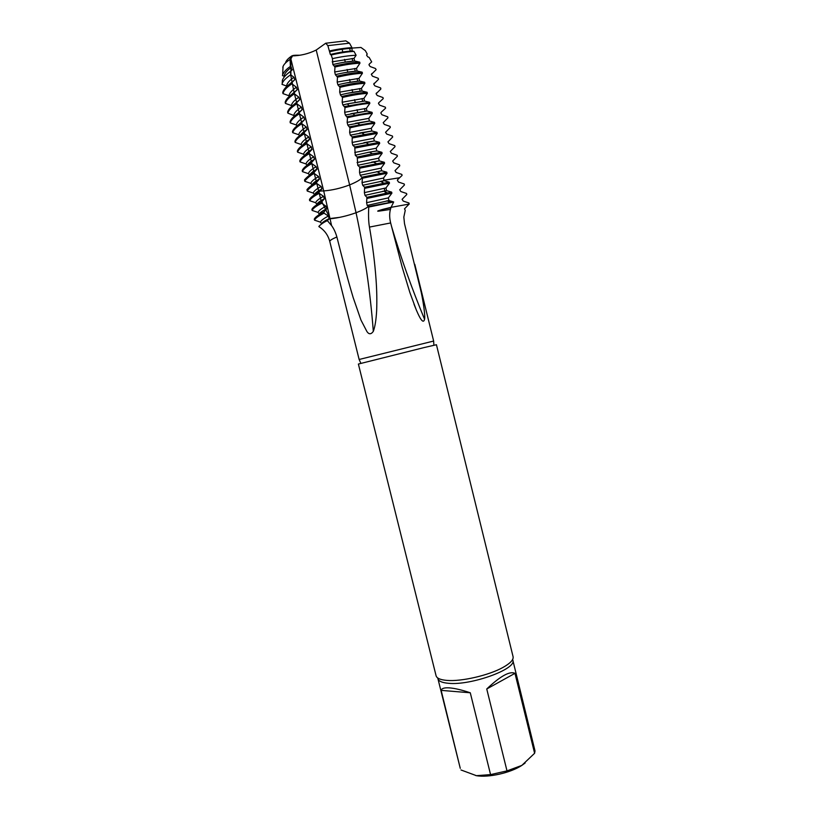 <?xml version="1.0" encoding="UTF-8"?>
<svg xmlns="http://www.w3.org/2000/svg" width="817" height="817" viewBox="0 0 817 817"><rect width="100%" height="100%" fill="white"/><g stroke="black" fill="none" stroke-linecap="round" stroke-linejoin="round"><path stroke-width="1.23" d="M390.434 209.428L391.067 207.334L409.103 204.087L404.507 208.846L405.242 210.388L403.833 217.077L404.507 223.674L421.235 292.343C423.216 301.708 425.33 315.219 424.564 319.253C422.981 325.779 418.049 313.953 416.292 309.949L409.838 292.435L402.138 267.016L390.649 222.949C389.515 218.313 389.372 214.115 390.209 210.367L390.434 209.428L381.651 210.735C376.004 211.644 376.371 211.195 382.754 209.366L391.067 207.334L393.692 201.962L368.753 207.048C368.487 211.685 368.253 220.794 369.468 227.085C372.695 245.835 374.891 263.237 376.024 279.302C376.811 289.729 377.025 300.156 376.657 310.583C376.137 319.907 375.013 326.831 373.318 331.365C371.081 334.49 368.957 334.551 366.935 331.569L360.971 320.08L353.179 297.572C347.746 279.588 343.773 264.197 336.88 236.971C335.583 232.416 333.816 228.627 331.59 225.615L327.413 220.682C323.358 222.142 317.864 226.738 318.998 226.697C324.42 230.108 328.005 234.99 329.751 241.362L359.133 359.48L433.643 341.046L414.791 264.33M368.753 207.048L368.314 206.538L393.283 201.84L388.963 200.553L388.341 197.877L391.894 193.169L391.639 192.118L386.553 190.637L385.941 187.961L389.474 183.212L389.219 182.16L384.174 180.71L362.677 185.296L362.023 182.6L362.452 178.218L360.226 175.267M393.692 201.962L368.314 206.538L367.17 205.424L366.598 202.698L366.915 197.346L364.995 195.345L364.382 192.628L364.617 187.236L362.677 185.296M390.72 207.794L382.754 209.366M321.52 223.899L327.147 219.753L321.438 224.032M321.101 186.45L321.867 188.962L318.936 192.291L319.202 193.333L323.552 196.315L324.318 198.848L321.398 202.218L321.653 203.259L325.993 206.19L326.749 208.733L323.838 212.134L324.094 213.176L328.414 216.076L329.159 218.609L327.147 219.753L328.945 218.885L327.413 220.682M327.147 219.753L330.16 218.803C338.493 217.945 347.123 215.923 356.059 212.747C362.166 210.377 366.251 208.315 368.314 206.538C366.2 208.335 362.115 210.408 356.059 212.747C364.515 252.126 370.264 291.659 373.318 331.365M460.982 769.961L476.423 775.68L490.568 774.608L470.275 692.775C461.871 689.967 455.008 688.343 449.697 687.894C444.509 687.516 441.66 688.343 441.149 690.375L460.267 768.337L437.932 678.723C438.637 681.235 442.181 682.757 448.553 683.298C471.021 685.698 517.11 668.857 512.831 660.187L512.678 659.38M475.739 775.558L476.423 775.68C488.454 777.845 510.645 772.841 521.828 765.406L534.614 753.264L535.012 750.935L512.831 660.187M490.568 774.608L507 770.891L521.828 765.406L525.137 763.007M436.084 675.771C436.799 678.324 440.434 679.877 446.97 680.408C461.37 681.695 488.842 675.353 502.894 667.479C510.288 663.353 513.689 659.768 513.086 656.715L436.441 344.733L424.115 347.562L358.387 364.055L436.084 675.771M534.614 753.264L514.976 673.331C509.777 670.869 500.372 676.088 486.748 688.976L507 770.891M514.976 673.331L486.748 688.976M470.275 692.775L441.149 690.375M391.067 207.334L409.205 204.066L408.949 202.994L403.241 201.084L402.097 199.317L406.805 194.487L406.56 193.476L400.851 191.546L399.727 189.779L404.446 184.979L404.19 183.978L398.471 182.028M329.067 218.752L330.16 218.803C338.483 217.945 347.113 215.933 356.059 212.747L349.625 184.918C340.74 188.267 332.1 190.269 323.706 190.923L331.59 225.615M332.866 64.584L332.437 58.65L331.202 54.994L330.364 54.473L327.852 45.629L325.728 43.23L316.21 50.031C308.489 53.83 300.37 55.781 291.832 55.893L290.096 59.406L290.372 66.463L292.261 69.762L290.566 71.426L290.699 74.786L293.916 77.268L294.743 79.739L291.638 82.721M296.387 87.245C291.843 90.391 289.361 93.22 288.963 95.742L282.988 93.618L282.723 92.546C283.366 89.513 286.348 86.234 291.649 82.721L291.914 83.814L296.397 87.245L297.214 89.717L294.14 92.73L294.416 93.822L298.879 97.213L299.696 99.674L296.632 102.728L296.888 103.769L301.361 107.119L302.167 109.631L299.114 112.715L299.379 113.757L303.832 117.076L304.639 119.578L301.606 122.703L301.861 123.745L306.304 127.013M301.606 122.703C296.265 125.961 293.221 128.943 292.476 131.639L292.731 132.66L298.665 134.734C299.165 132.517 301.698 129.934 306.304 127.023L307.1 129.515L304.087 132.681L304.353 133.712L308.775 136.939L309.572 139.441L306.569 142.638L306.835 143.68L311.246 146.866L311.91 149.552M305.047 155.107L311.92 149.562L309.051 152.595L309.316 153.647L313.708 156.782L314.494 159.274L311.532 162.552L311.788 163.594L316.169 166.688L316.955 169.18L314.004 172.489L314.269 173.531L318.63 176.584L319.304 179.24M319.314 179.27L316.485 182.426C312.38 184.019 305.915 189.942 307.059 190.044L307.304 191.066L313.207 193.057M316.485 182.416L316.741 183.468L321.091 186.48C316.414 189.023 313.799 191.209 313.217 193.026L314.392 194.538M383.51 178.024L387.033 173.255L386.778 172.203L381.733 170.784L360.226 175.277L359.562 172.581L381.069 168.108L384.582 163.277L384.337 162.287L379.282 160.898L357.754 165.3L357.223 157.058L355.272 155.261L369.437 152.125L372.358 153.77L357.223 157.068M380.926 181.251L384.133 180.71L383.52 178.035L362.023 182.6M388.984 200.563L367.17 205.424M325.728 43.23L345.795 40.85L349.502 43.178L351.984 47.713C348.859 47.529 335.236 49.459 329.772 50.92M331.202 54.994C339.811 52.942 347.419 51.747 354.006 51.41L352.076 50.981L351.984 47.713M354.006 51.41L356.11 55.27C349.125 55.536 341.23 56.659 332.437 58.65M354.629 61.04L354.047 58.354L356.11 55.27M359.705 62.143L354.721 61.03C348.45 61.408 341.159 62.582 332.866 64.553L334.97 67.004C344.365 64.809 352.699 63.542 359.96 63.195L359.705 62.143C352.699 62.449 344.365 63.706 334.704 65.932M357.111 71.059L356.518 68.373L359.96 63.205M362.176 72.192L357.192 71.059C350.922 71.477 343.651 72.682 335.358 74.664L337.472 77.166C346.868 74.95 355.191 73.653 362.431 73.254L362.176 72.202C355.191 72.56 346.868 73.857 337.207 76.093M359.592 81.077L358.98 78.381L362.431 73.254M364.648 82.241L359.654 81.077C353.404 81.547 346.142 82.772 337.86 84.774L339.984 87.317C349.37 85.091 357.672 83.753 364.903 83.303L364.648 82.241C357.683 82.66 349.37 83.988 339.719 86.245M362.074 91.085L361.441 88.389L364.903 83.303M364.556 101.083L363.902 98.377L367.374 93.332L367.119 92.28L362.115 91.075C355.916 91.596 348.706 92.852 340.485 94.833L339.678 92.147L361.441 88.389M369.58 102.309L364.576 101.083L347.368 103.892L342.844 104.954L344.999 107.589C354.364 105.342 362.646 103.933 369.846 103.361L369.58 102.309M378.608 158.151L382.131 153.31L381.886 152.309L376.76 150.9L376.177 148.224L379.691 143.394L379.425 142.332L374.309 140.943L373.726 138.277L377.229 133.396L376.974 132.334L371.837 130.986L371.275 128.32L374.768 123.398L374.513 122.336L369.376 121.008L368.824 118.342L372.307 113.389L372.052 112.327L366.915 111.03L366.363 108.365L369.846 103.361M379.292 160.867L378.628 158.171L357.08 162.552M378.935 171.223L381.682 170.784L381.069 168.108M362.452 178.218L387.033 173.245M389.219 182.16L364.617 187.236M364.862 188.298L389.474 183.212M385.941 187.961L364.382 192.628M386.594 190.637L364.995 195.345M391.639 192.118L366.915 197.346M367.15 198.408L391.894 193.169M388.341 197.877L366.598 202.698M396.112 172.448L401.841 174.409L402.087 175.42L397.859 179.423M397.767 179.485L397.368 180.23L398.471 181.997M366.608 55.045L367.242 54.065L365.311 50.623L360.961 47.457L351.718 48.111M367.088 54.228L366.598 55.148L367.742 56.853L369.121 57.384L371.684 61.888L369.458 63.9M368.998 64.676L369.468 63.91L368.978 64.819L370.111 66.524L375.463 68.495L376.137 69.659L371.347 74.48L372.491 76.195L378.251 78.299L378.506 79.32L373.726 84.141L374.86 85.856L380.61 87.899L380.875 88.971L376.096 93.781L377.229 95.497L382.979 97.55L383.244 98.612L378.976 102.554M378.557 103.095L378.955 102.534L378.465 103.422L379.599 105.148L385.348 107.18L385.593 108.181L381.304 112.143M380.947 112.675L381.325 112.174L380.834 113.052L381.968 114.778L387.707 116.811L387.952 117.811L383.204 122.673L384.327 124.409L390.066 126.431L390.312 127.432L385.563 132.283L386.686 134.029L392.426 136.041L392.671 137.042L387.932 141.892L389.055 143.639L394.785 145.651L395.03 146.651L390.291 151.482L391.414 153.239L397.133 155.24L397.379 156.241L392.65 161.072L393.763 162.838L399.493 164.83L399.738 165.831L395.009 170.651L396.122 172.418M318.936 192.291C313.503 195.11 310.348 197.581 309.459 199.695L309.714 200.716L315.638 202.708L316.802 204.23M321.398 202.218C315.944 204.975 312.768 207.375 311.88 209.407L312.135 210.429L318.038 212.42L319.212 213.931M323.838 212.134C318.364 214.84 315.178 217.169 314.279 219.14L314.535 220.161L320.427 222.153L321.541 223.644C322.49 222.275 325.023 220.61 329.149 218.619M328.414 216.076C323.644 218.507 320.979 220.529 320.427 222.153M314.535 220.161C315.25 218.313 318.436 215.984 324.094 213.176M326.647 208.876C322.031 211.266 319.386 213.298 318.712 214.963M325.993 206.201C321.265 208.672 318.62 210.745 318.027 212.43M312.125 210.429C312.87 208.498 316.046 206.109 321.653 203.259M324.206 198.991C319.804 201.329 317.2 203.351 316.383 205.047M323.552 196.325C318.865 198.837 316.22 200.972 315.628 202.718M309.714 200.706C310.45 198.694 313.616 196.243 319.202 193.333M321.755 189.115C317.568 191.382 315.015 193.384 314.085 195.11M290.372 66.463C286.593 68.955 284.02 71.692 282.651 74.664L283.019 67.065M282.416 75.573L284.653 76.512M290.699 74.786C285.96 77.962 283.131 80.852 282.212 83.477L282.447 80.209C283.305 77.523 286.001 74.592 290.566 71.426M281.988 84.325L287.012 86.234M288.963 95.742L289.575 96.1M294.14 92.73C288.83 96.181 285.838 99.378 285.164 102.329L285.429 103.412L291.383 105.526M298.869 97.203C294.304 100.287 291.822 103.054 291.393 105.516L292.129 105.975M296.632 102.728C291.301 106.118 288.299 109.243 287.604 112.113L287.86 113.124L294.661 115.851M299.114 112.715C293.783 116.045 290.76 119.098 290.045 121.876L290.29 122.897L296.234 124.981M303.832 117.097C299.236 120.058 296.714 122.703 296.254 125.021L297.194 125.726M298.685 134.754L299.696 135.602M304.087 132.681C298.756 135.857 295.693 138.757 294.917 141.392L295.162 142.413C295.785 139.911 298.848 137.011 304.353 133.712M295.172 142.413L301.085 144.466M308.775 136.95C304.159 139.799 301.606 142.311 301.116 144.486L302.198 145.487M306.569 142.638C301.228 145.753 298.144 148.592 297.347 151.145L297.602 152.156L303.536 154.209L304.67 155.373M309.051 152.595C303.699 155.649 300.605 158.406 299.778 160.878L300.033 161.899L305.956 163.941M313.708 156.782C309.071 159.519 306.487 161.899 305.956 163.931L307.121 165.269M311.532 162.552C306.161 165.534 303.056 168.22 302.208 170.61L302.453 171.631L308.377 173.653M316.159 166.678C311.522 169.364 308.928 171.682 308.377 173.633L309.551 175.134M304.629 180.322L304.884 181.343M314.269 173.531C310.123 175.073 303.781 181.405 304.884 181.354L310.797 183.355M318.62 176.574C313.973 179.199 311.359 181.445 310.797 183.335L311.971 184.836M386.778 172.203L362.186 177.156M334.684 71.937L334.96 67.004M335.368 74.694L334.694 71.957L356.518 68.373M337.86 84.794L337.186 82.057L337.472 77.166M339.678 92.137L339.984 87.317M342.844 104.964L342.17 102.237L342.497 97.458L340.352 94.864M352.127 142.495L352.229 136.868L350.309 135.162L349.635 132.436L350.003 127.84L347.828 125.103L347.154 122.376L347.501 117.719L345.336 115.034L344.662 112.307L344.999 107.589M355.272 155.24L354.731 146.968L352.791 145.222L352.127 142.485M359.551 172.561L359.715 167.148L357.754 165.3M327.852 45.629L349.502 43.178M351.586 48.326C345.142 48.652 337.85 49.786 329.69 51.726M352.25 51.032C345.959 51.369 338.667 52.513 330.364 54.473C338.504 52.513 345.744 51.359 352.076 50.981M354.047 58.354L332.192 61.847M358.98 78.381L337.186 82.057M367.119 92.28C360.174 92.75 351.882 94.118 342.231 96.386M342.497 97.458C351.872 95.221 360.164 93.853 367.374 93.332M363.902 98.377L342.17 102.237M369.58 102.299L344.733 106.516M366.363 108.365L344.662 112.307M367.027 111.071L345.336 115.034M372.052 112.327L347.235 116.647M347.501 117.719C356.866 115.463 365.128 114.012 372.307 113.389M368.824 118.342L347.286 122.346M369.488 121.049L347.828 125.103M374.513 122.336L349.737 126.768M350.003 127.84C359.357 125.563 367.609 124.082 374.768 123.398M371.275 128.32L349.778 132.395M371.939 131.026L350.309 135.162M376.974 132.334L352.229 136.868M352.495 137.95L377.229 133.396M373.726 138.277L352.26 142.444M374.39 140.994L352.801 145.222M379.425 142.332L354.731 146.968M354.997 148.051L379.691 143.394M376.177 148.224L354.752 152.483M376.841 150.941L369.437 152.125M381.886 152.309L372.327 153.77M357.468 158.059L382.131 153.3M384.337 162.287L359.715 167.148M359.96 168.139L384.582 163.277M285.531 62.97C285.899 60.856 288.003 58.487 291.832 55.893M376.167 93.506L376.586 92.893M373.777 83.906L374.217 83.242M371.388 74.296L371.847 73.581M307.315 191.066C306.324 190.943 312.554 185.071 316.741 183.468M319.324 179.27C315.362 181.476 312.86 183.437 311.828 185.173M314.004 172.489C309.949 174.041 303.373 180.363 304.629 180.332M316.853 169.374C313.105 171.509 310.674 173.449 309.551 175.175M302.464 171.631C303.138 169.374 306.252 166.699 311.788 163.594M314.382 159.468L307.294 165.157M300.033 161.899C300.687 159.56 303.781 156.813 309.316 153.647M311.246 146.866C306.62 149.664 304.047 152.115 303.536 154.209M297.602 152.156C298.236 149.746 301.32 146.917 306.835 143.68M309.449 139.636L302.811 145.038M306.967 129.709L300.585 134.948M292.731 132.66C293.334 130.077 296.377 127.105 301.861 123.745M304.496 119.772L298.379 124.827M290.29 122.897C290.872 120.232 293.895 117.188 299.379 113.757M302.014 109.835L296.173 114.676M301.35 107.15C296.775 110.172 294.263 112.879 293.824 115.268M287.86 113.124C288.411 110.377 291.424 107.262 296.888 103.759M299.533 99.878L293.987 104.515M285.429 103.412C285.97 100.583 288.963 97.386 294.416 93.822M297.051 89.921L291.812 94.323M282.988 93.618C283.509 90.718 286.481 87.45 291.914 83.814M294.569 79.943L289.647 84.11M293.916 77.278C289.371 80.474 286.91 83.375 286.522 85.979M292.108 69.996L288.033 73.316M291.434 67.3C286.91 70.558 284.459 73.52 284.081 76.195M282.815 67.392L283.05 66.483C283.826 64.39 286.052 62.112 289.729 59.641L290.096 59.406M300.023 55.229C293.977 55.117 291.403 55.464 292.302 56.271L291.24 58.191C290.648 58.61 290.903 65.748 290.893 70.793L290.913 76.144L293.977 91.923L320.805 199.603L330.109 218.527L339.821 217.332M369.468 227.085L390.649 222.949M329.751 241.362C329.976 240.341 332.356 238.87 336.88 236.971M391.425 226.033C400.892 257.825 411.942 288.891 424.564 319.253M290.668 58.191L323.706 190.923L320.039 191.055M362.288 177.565C360.593 179.679 356.375 182.13 349.625 184.918L316.21 50.031M382.315 181.017L382.703 182.548M384.174 188.247L385.461 193.169M349.656 48.438L350.319 51.165M352.127 58.477L352.791 61.173M354.598 68.516L355.262 71.212M357.07 78.544L357.734 81.24M359.531 88.563L360.195 91.259M361.992 98.571L362.666 101.277M364.464 108.569L365.128 111.275M399.595 177.749L383.561 180.322M437.687 677.947L437.932 678.723M433.643 341.046L433.888 345.264M359.133 359.48L360.889 363.33M416.302 309.939L414.025 304.241M387.156 200.88L390.138 202.279M380.313 181.364L383.704 183.049M386.553 190.637L382.499 191.362M383.765 191.127L387.309 192.832M388.963 200.553L386.175 201.064M342.139 49.286L342.813 52.022M344.621 59.375L345.285 62.072M347.113 69.445L347.776 72.151M349.594 79.515L350.258 82.231M352.066 89.574L352.74 92.29M354.547 99.623L355.221 102.339M357.029 109.662L357.693 112.389M362.646 132.446L363.136 134.448M326.739 208.733C322.746 210.684 320.213 212.42 319.141 213.931M324.318 198.848C320.438 200.768 317.915 202.565 316.741 204.23M344.008 62.276L354.558 61.009M345.019 72.621L357.029 71.028M346.102 82.966L359.5 81.046M361.972 91.044L347.225 93.322M364.443 101.042L348.359 103.677M347.368 103.892L348.951 105.546M366.915 111.03L350.759 113.757M352.597 113.369L354.547 114.993M369.376 121.008L355.426 123.347M357.233 122.979L359.48 124.603M371.837 130.986L359.776 132.987M361.522 132.66L364.014 134.284M374.309 140.943L363.902 142.679M365.567 142.383L368.283 144.017M376.76 150.9L367.854 152.391M379.221 160.847L371.694 162.123M373.185 161.878L376.269 163.543M376.78 171.601L380.017 173.255M321.867 188.972C318.181 190.8 315.668 192.659 314.331 194.538M319.406 179.086C315.862 180.853 313.371 182.773 311.92 184.836M316.955 169.19C313.595 170.855 311.114 172.836 309.5 175.134M314.494 159.284C311.43 160.796 308.979 162.787 307.141 165.259M312.033 149.368C309.388 150.655 306.998 152.616 304.843 155.25M309.572 139.452C307.325 140.504 304.996 142.424 302.566 145.212M307.1 129.525C305.19 130.403 302.923 132.272 300.319 135.142M304.629 119.588L298.093 125.032M302.157 109.641L295.877 114.901M299.686 99.684L293.681 104.739M297.214 89.727L291.506 94.547M294.733 79.76L289.351 84.325M282.376 80.219L282.212 83.457M292.261 69.782L287.513 73.734M283.05 66.483L282.651 74.653M291.608 56.332L289.729 59.641"/></g></svg>
